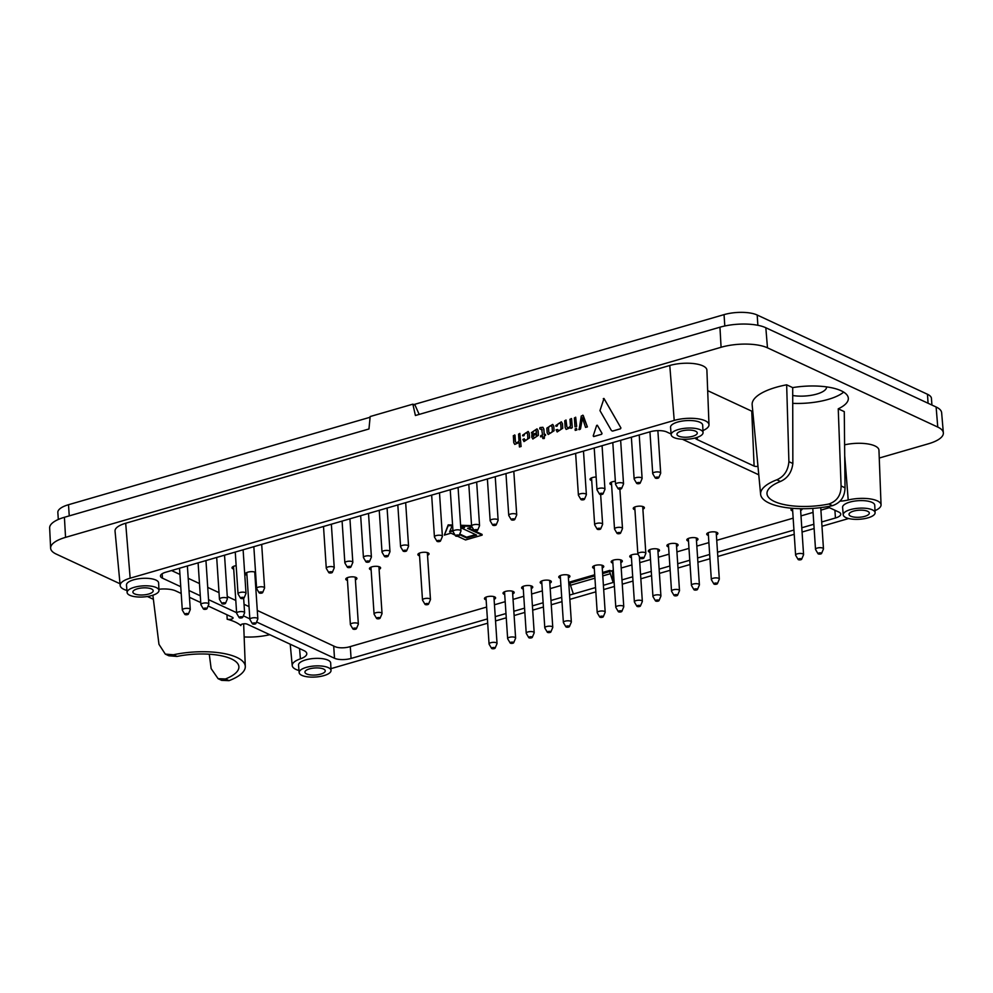 <?xml version="1.0" encoding="UTF-8"?>
<svg xmlns="http://www.w3.org/2000/svg" width="993" height="993" viewBox="0 0 993 993"><rect width="100%" height="100%" fill="white"/><g stroke="black" fill="none" stroke-linecap="round" stroke-linejoin="round"><path stroke-width="1.49" d="M612.371 570.59L613.153 582.457L610.31 573.718A4.791 2.396 -106.2 0 1 609.863 571.496L609.789 570.392L611.576 571.223A1.601 0.794 -106.2 0 0 611.911 571.26A1.601 0.794 -106.2 0 0 612.333 570.603M834.914 510.241L835.436 517.998L821.695 521.983M813.838 524.267L801.785 527.755M793.941 530.039L717.529 552.195M709.672 554.466L697.62 557.967M689.775 560.238L677.71 563.739M669.865 566.01L659.141 569.126M651.284 571.397L640.559 574.513M632.702 576.784L621.978 579.9M614.133 582.171L603.409 585.299M835.436 517.998A11.978 4.158 176.2 0 0 840.761 514.126A11.978 4.158 176.2 0 0 838.762 512.04L827.256 506.678M162.157 573.755L162.455 578.174A11.978 4.158 176.2 0 1 160.456 576.089A11.978 4.158 176.2 0 1 165.794 572.216L650.142 431.769A11.978 4.158 -3.8 0 1 666.713 431.955L671.119 434.015M682.34 439.229L758.776 474.803M162.455 578.174L180.751 586.702M189.005 590.537L200.288 595.788M208.542 599.635L236.607 612.693M243.335 615.821L249.839 618.85M256.579 621.978L334.504 658.26A11.978 4.158 -3.8 0 0 351.075 658.446L487.402 618.924M594.931 578.187L570.491 585.262L573.358 594L569.56 595.092M561.715 597.376L550.991 600.48M543.134 602.763L532.409 605.867M524.552 608.15L513.828 611.254M505.983 613.537L495.246 616.641M692.742 436.275A10.178 3.525 -3.8 0 1 682.414 437.069A10.178 3.525 -3.8 0 1 676.953 434.338A10.178 3.525 -3.8 0 1 686.883 430.13A10.178 3.525 -3.8 0 1 697.272 432.985A10.178 3.525 -3.8 0 1 692.742 436.275M864.791 516.348A10.178 3.525 -3.8 0 1 854.476 517.142A10.178 3.525 -3.8 0 1 849.015 514.411A10.178 3.525 -3.8 0 1 858.933 510.216A10.178 3.525 -3.8 0 1 869.322 513.058A10.178 3.525 -3.8 0 1 864.791 516.348M320.727 674.11A10.178 3.525 -3.8 0 1 310.399 674.905A10.178 3.525 -3.8 0 1 304.938 672.174A10.178 3.525 -3.8 0 1 314.868 667.979A10.178 3.525 -3.8 0 1 325.257 670.821A10.178 3.525 -3.8 0 1 320.727 674.11M148.665 594.037A10.178 3.525 -3.8 0 1 138.35 594.832A10.178 3.525 -3.8 0 1 132.888 592.101A10.178 3.525 -3.8 0 1 142.806 587.893A10.178 3.525 -3.8 0 1 153.195 590.748A10.178 3.525 -3.8 0 1 148.665 594.037M700.388 429.808A15.962 5.536 176.2 0 0 682.278 428.653A15.962 5.536 176.2 0 0 671.181 434.748A15.962 5.536 176.2 0 0 687.479 439.191A15.962 5.536 176.2 0 0 703.044 432.638A15.962 5.536 176.2 0 0 700.388 429.808M872.437 509.893A15.962 5.536 176.2 0 0 854.34 508.726A15.962 5.536 176.2 0 0 843.243 514.833A15.962 5.536 176.2 0 0 859.528 519.265A15.962 5.536 176.2 0 0 875.106 512.711A15.962 5.536 176.2 0 0 872.437 509.893M328.373 667.656A15.962 5.536 176.2 0 0 310.263 666.489A15.962 5.536 176.2 0 0 299.166 672.596A15.962 5.536 176.2 0 0 315.464 677.027A15.962 5.536 176.2 0 0 331.029 670.474A15.962 5.536 176.2 0 0 328.373 667.656M156.311 587.571A15.962 5.536 176.2 0 0 138.213 586.416A15.962 5.536 176.2 0 0 127.116 592.511A15.962 5.536 176.2 0 0 143.414 596.954A15.962 5.536 176.2 0 0 158.979 590.401A15.962 5.536 176.2 0 0 156.311 587.571M419.183 414.416L415.062 405.181L412.865 404.163L370.166 416.539L368.962 428.976L64.408 517.291A33.154 11.506 176.2 0 0 49.65 527.941L50.618 548.136A33.526 11.631 176.2 0 0 56.204 554.069L120.016 583.76M703.044 432.638L702.684 425.153A16.111 5.586 176.2 0 0 700.003 422.31A16.111 5.586 176.2 0 0 681.744 421.144A16.111 5.586 176.2 0 0 670.548 427.288L671.181 434.748M875.106 512.711L874.746 505.238A16.111 5.586 176.2 0 0 872.053 502.384A16.111 5.586 176.2 0 0 853.794 501.217A16.111 5.586 176.2 0 0 842.598 507.373L843.243 514.833M331.029 670.474L330.669 663.001A16.111 5.586 176.2 0 0 327.988 660.146A16.111 5.586 176.2 0 0 309.729 658.98A16.111 5.586 176.2 0 0 298.533 665.136L299.166 672.596M158.979 590.401L158.619 582.916A16.111 5.586 176.2 0 0 155.938 580.073A16.111 5.586 176.2 0 0 137.667 578.907A16.111 5.586 176.2 0 0 126.483 585.051L127.116 592.511M702.945 430.565A22.429 7.783 176.2 0 0 708.99 424.781A22.429 7.783 176.2 0 0 697.061 418.686A22.429 7.783 176.2 0 0 674.222 420.424L130.157 578.187A22.429 7.783 176.2 0 0 120.178 585.51A22.429 7.783 176.2 0 0 126.943 590.45M708.99 424.781L706.892 370.141A23.944 8.304 176.2 0 0 694.144 363.637A23.944 8.304 176.2 0 0 669.766 365.486L125.689 523.249A23.944 8.304 176.2 0 0 115.039 531.081L120.178 585.51M181.198 593.466L175.711 590.909A17.489 6.07 176.2 0 0 158.917 589.234M298.992 670.523A22.429 7.783 176.2 0 1 292.227 665.583A22.429 7.783 176.2 0 1 300.407 658.831A17.489 6.07 176.2 0 0 306.787 653.555A17.489 6.07 176.2 0 0 303.87 650.564L247.108 624.138A3.525 1.229 176.2 0 0 243.148 623.877A3.525 1.229 176.2 0 0 240.666 625.218A3.525 1.229 176.2 0 0 240.877 625.602A51.959 18.023 176.2 0 0 227.174 619.222A3.525 1.229 176.2 0 0 231.021 619.21A3.525 1.229 176.2 0 0 233.07 617.931A3.525 1.229 176.2 0 0 232.474 617.336L208.096 605.978M200.747 602.565L189.464 597.302M152.872 595.217L158.967 644.333L165.297 654.114L173.427 654.772A50.978 17.688 -3.8 0 1 245.296 666.477A50.978 17.688 -3.8 0 1 229.035 680.652L221.7 680.366L218.1 678.691M848.667 518.52L821.981 526.265M814.123 528.537L802.071 532.037M794.226 534.308L717.802 556.465M709.958 558.749L697.905 562.237M690.048 564.52L677.996 568.008M670.151 570.292L659.414 573.395M651.569 575.679L640.845 578.782M632.988 581.066L622.263 584.169M614.419 586.453L603.682 589.557M595.837 591.84L569.845 599.375M562.001 601.646L551.264 604.762M543.419 607.033L532.695 610.149M524.838 612.42L514.113 615.536M506.269 617.807L495.532 620.923M487.687 623.194L330.942 668.649M875.007 510.638A22.429 7.783 176.2 0 0 881.052 504.854A22.429 7.783 176.2 0 0 848.208 499.988L844.733 455.998M881.052 504.854L878.954 450.226A23.944 8.304 176.2 0 0 844.621 444.839M840.078 501.167A17.489 6.07 176.2 0 0 848.208 499.988M707.686 390.659L751.751 411.164A1.998 0.695 176.2 0 0 752.781 411.387M695.026 438.012A17.489 6.07 176.2 0 0 697.347 439.663L754.109 466.077A3.525 1.229 176.2 0 0 757.969 466.35M64.408 517.291L65.55 537.362L721.079 347.277A33.526 11.631 -3.8 0 1 767.477 347.823L937.764 427.077A33.526 11.631 176.2 0 1 943.35 432.861A33.526 11.631 176.2 0 1 928.43 443.784L879.252 458.034M412.865 404.163L415.409 415.508L719.95 327.206A33.154 11.506 -3.8 0 1 765.826 327.74L936.114 406.993L937.764 427.077M943.35 432.861L941.637 412.716A33.154 11.506 176.2 0 0 936.114 406.993M269.773 634.688A33.526 11.631 -3.8 0 1 244.154 636.935M153.369 599.288L147.398 596.508M65.55 537.362A33.526 11.631 176.2 0 0 50.618 548.136M788.901 461.671L792.848 463.508L792.699 387.618A42.91 14.883 176.2 0 1 841.183 390.77A42.91 14.883 176.2 0 1 848.32 398.168A42.91 14.883 176.2 0 1 838.241 408.818L844.273 411.623L845.031 487.799C844.745 496.897 840.562 502.868 832.457 505.673A50.978 17.688 -3.8 0 1 760.613 494.303A50.978 17.688 -3.8 0 1 776.849 479.793C784.085 476.59 788.107 470.558 788.901 461.671L786.655 384.812A53.485 18.557 176.2 0 0 752.16 404.834L760.613 494.303M209.275 654.213L211.149 668.612L218.1 678.678L225.448 678.976L229.035 680.652M792.699 387.618L786.655 384.812M838.241 408.818L841.083 485.949L845.031 487.799M832.457 505.673L828.87 504.01C837.012 501.217 841.083 495.197 841.083 485.949M828.87 504.01A44.586 15.466 -3.8 0 1 766.981 493.608A44.586 15.466 -3.8 0 1 780.436 481.468L776.849 479.793M792.848 463.508C791.781 472.246 787.648 478.229 780.436 481.468M792.699 403.344A42.674 14.808 176.2 0 0 843.665 392.098M173.427 654.772L177.015 656.435L168.909 655.79M177.015 656.435A44.586 15.466 -3.8 0 1 231.468 658.942A44.586 15.466 -3.8 0 1 238.891 666.626A44.586 15.466 -3.8 0 1 225.448 678.976M570.491 585.262A4.791 2.396 -106.2 0 1 570.056 583.04L569.982 581.935L594.708 574.761M573.371 594L595.552 587.571M602.552 572.489L609.789 570.392M826.573 386.885A21.958 7.621 -3.8 0 1 826.573 386.947A21.958 7.621 -3.8 0 1 815.327 394.457A21.958 7.621 -3.8 0 1 792.699 395.499M931.906 405.032L931.459 398.454A23.944 8.304 176.2 0 0 927.474 394.271L757.187 315.017A23.944 8.304 176.2 0 0 724.046 314.632L413.796 404.585M370.091 417.259L68.505 504.717A23.944 8.304 176.2 0 0 57.842 512.462L58.314 519.463M459.734 534.023L466.598 537.213L475.597 534.606M459.474 534.619L466.648 537.958L476.603 535.078L462.043 528.301L462.179 527.506M449.941 531.044L452.969 530.87M462.043 528.301L464.55 527.581L460.74 527.457M452.721 527.209L451.542 527.171L449.593 531.913L452.088 531.181L452.038 530.436M452.088 531.181L453.031 531.627M466.648 537.958L466.598 537.213M457.55 536.232L465.543 539.956L482.126 535.14L467.566 528.363L472.085 527.06M474.108 530.473A1.8 0.621 -3.8 0 1 475.175 529.703A1.8 0.621 -3.8 0 1 477.348 529.815A1.8 0.621 -3.8 0 1 477.633 530.237A1.8 0.621 -3.8 0 1 475.908 530.87A1.8 0.621 -3.8 0 1 474.108 530.473L471.663 526.34L460.64 526.017M452.622 525.769L448.24 525.632L444.343 535.103L450.983 533.179L455.067 535.078M471.551 525.62L460.591 525.272M452.572 525.024L448.191 524.887L444.343 535.103M448.24 525.632L448.191 524.887M482.126 535.14L482.077 534.395L468.522 528.09M171.541 570.541L179.944 574.451M188.198 578.298L199.481 583.549M207.736 587.397L219.019 592.647M227.273 596.483L235.788 600.455M244.042 604.29L249.032 606.611M257.286 610.447L335.088 646.666A10.377 3.6 176.2 0 0 349.449 646.828L486.62 607.058M494.464 604.787L505.189 601.671M513.046 599.4L523.77 596.284M531.615 594.013L542.352 590.897M550.196 588.626L560.921 585.51M568.778 583.239L570.044 582.866M611.055 570.975L613.339 570.317M621.196 568.033L631.92 564.93M639.765 562.646L650.502 559.543M658.347 557.259L669.071 554.156M676.928 551.872L688.981 548.384M696.825 546.1L708.89 542.612M716.735 540.329L793.146 518.172M801.003 515.901L813.056 512.4M820.901 510.129L829.378 507.671M236.16 565.662A5.586 1.936 176.2 0 0 232.027 567.835A5.586 1.936 176.2 0 0 232.958 568.803A5.586 1.936 176.2 0 0 233.703 569.076M255.536 572.303A5.586 1.936 176.2 0 0 255.474 572.278A5.586 1.936 176.2 0 0 249.156 571.869A5.586 1.936 176.2 0 0 245.259 573.991A5.586 1.936 176.2 0 0 246.19 574.972A5.586 1.936 176.2 0 0 246.947 575.245M254.903 574.711A5.586 1.936 176.2 0 0 255.673 574.302M615.362 481.282A5.586 1.936 176.2 0 0 609.913 483.579A5.586 1.936 176.2 0 0 610.844 484.559A5.586 1.936 176.2 0 0 611.589 484.832M512.673 593.938A5.586 1.936 176.2 0 0 514.188 592.486A5.586 1.936 176.2 0 0 513.257 591.505A5.586 1.936 176.2 0 0 506.926 591.096A5.586 1.936 176.2 0 0 503.029 593.218A5.586 1.936 176.2 0 0 503.96 594.199A5.586 1.936 176.2 0 0 504.717 594.472M494.104 599.325A5.586 1.936 176.2 0 0 495.606 597.873A5.586 1.936 176.2 0 0 494.675 596.892A5.586 1.936 176.2 0 0 488.357 596.483A5.586 1.936 176.2 0 0 484.447 598.605A5.586 1.936 176.2 0 0 485.378 599.586A5.586 1.936 176.2 0 0 486.136 599.859M427.536 555.31A5.586 1.936 176.2 0 0 429.038 553.858A5.586 1.936 176.2 0 0 428.107 552.878A5.586 1.936 176.2 0 0 421.789 552.468A5.586 1.936 176.2 0 0 417.879 554.591A5.586 1.936 176.2 0 0 418.81 555.571A5.586 1.936 176.2 0 0 419.567 555.844M379.09 569.361A5.586 1.936 176.2 0 0 380.604 567.897A5.586 1.936 176.2 0 0 379.674 566.916A5.586 1.936 176.2 0 0 373.343 566.519A5.586 1.936 176.2 0 0 369.446 568.641A5.586 1.936 176.2 0 0 370.377 569.61A5.586 1.936 176.2 0 0 371.134 569.883M355.42 579.887A5.586 1.936 176.2 0 0 356.921 578.435A5.586 1.936 176.2 0 0 355.99 577.454A5.586 1.936 176.2 0 0 349.673 577.045A5.586 1.936 176.2 0 0 345.775 579.167A5.586 1.936 176.2 0 0 346.706 580.148A5.586 1.936 176.2 0 0 347.451 580.421M531.255 588.551A5.586 1.936 176.2 0 0 532.757 587.099A5.586 1.936 176.2 0 0 531.826 586.118A5.586 1.936 176.2 0 0 525.508 585.709A5.586 1.936 176.2 0 0 521.61 587.831A5.586 1.936 176.2 0 0 522.541 588.812A5.586 1.936 176.2 0 0 523.286 589.085M549.837 583.164A5.586 1.936 176.2 0 0 551.338 581.712A5.586 1.936 176.2 0 0 550.407 580.731A5.586 1.936 176.2 0 0 544.09 580.322A5.586 1.936 176.2 0 0 540.192 582.444A5.586 1.936 176.2 0 0 541.123 583.425A5.586 1.936 176.2 0 0 541.868 583.698M568.418 577.777A5.586 1.936 176.2 0 0 569.92 576.325A5.586 1.936 176.2 0 0 568.989 575.344A5.586 1.936 176.2 0 0 562.671 574.935A5.586 1.936 176.2 0 0 558.761 577.057A5.586 1.936 176.2 0 0 559.692 578.038A5.586 1.936 176.2 0 0 560.449 578.311M602.255 567.971A5.586 1.936 176.2 0 0 603.756 566.506A5.586 1.936 176.2 0 0 602.825 565.526A5.586 1.936 176.2 0 0 596.508 565.116A5.586 1.936 176.2 0 0 592.598 567.251A5.586 1.936 176.2 0 0 593.529 568.219A5.586 1.936 176.2 0 0 594.286 568.492M620.824 562.584A5.586 1.936 176.2 0 0 622.338 561.119A5.586 1.936 176.2 0 0 621.407 560.139A5.586 1.936 176.2 0 0 615.077 559.729A5.586 1.936 176.2 0 0 611.179 561.864A5.586 1.936 176.2 0 0 612.11 562.832A5.586 1.936 176.2 0 0 612.867 563.105M638.015 554.243A5.586 1.936 176.2 0 0 632.442 554.615A5.586 1.936 176.2 0 0 629.761 556.477A5.586 1.936 176.2 0 0 630.692 557.445A5.586 1.936 176.2 0 0 631.436 557.718M657.987 551.81A5.586 1.936 176.2 0 0 659.489 550.345A5.586 1.936 176.2 0 0 658.558 549.365A5.586 1.936 176.2 0 0 652.24 548.968A5.586 1.936 176.2 0 0 648.342 551.09A5.586 1.936 176.2 0 0 649.273 552.058A5.586 1.936 176.2 0 0 650.018 552.331M676.568 546.423A5.586 1.936 176.2 0 0 678.07 544.958A5.586 1.936 176.2 0 0 677.139 543.978A5.586 1.936 176.2 0 0 670.821 543.581A5.586 1.936 176.2 0 0 666.911 545.703A5.586 1.936 176.2 0 0 667.842 546.671A5.586 1.936 176.2 0 0 668.599 546.944M696.465 540.651A5.586 1.936 176.2 0 0 697.967 539.187A5.586 1.936 176.2 0 0 697.036 538.206A5.586 1.936 176.2 0 0 690.718 537.809A5.586 1.936 176.2 0 0 686.821 539.931A5.586 1.936 176.2 0 0 687.752 540.9A5.586 1.936 176.2 0 0 688.509 541.173M716.375 534.879A5.586 1.936 176.2 0 0 717.877 533.415A5.586 1.936 176.2 0 0 716.946 532.434A5.586 1.936 176.2 0 0 710.628 532.037A5.586 1.936 176.2 0 0 706.731 534.16A5.586 1.936 176.2 0 0 707.661 535.128A5.586 1.936 176.2 0 0 708.406 535.401M792.402 508.304A5.586 1.936 176.2 0 0 790.987 509.719A5.586 1.936 176.2 0 0 791.918 510.7A5.586 1.936 176.2 0 0 792.675 510.973M800.643 510.439A5.586 1.936 176.2 0 0 802.145 508.987A5.586 1.936 176.2 0 0 802.071 508.726M642.893 509.198A5.586 1.936 176.2 0 0 644.395 507.733A5.586 1.936 176.2 0 0 643.464 506.765A5.586 1.936 176.2 0 0 637.146 506.356A5.586 1.936 176.2 0 0 633.236 508.478A5.586 1.936 176.2 0 0 634.167 509.459A5.586 1.936 176.2 0 0 634.924 509.719M596.135 477.012A5.586 1.936 176.2 0 0 590.041 479.346A5.586 1.936 176.2 0 0 590.972 480.327A5.586 1.936 176.2 0 0 591.716 480.6M352.9 628.929L350.455 624.796A3.997 1.39 -3.8 0 1 350.38 624.56A3.997 1.39 -3.8 0 1 353.173 623.045A3.997 1.39 -3.8 0 1 357.691 623.343A3.997 1.39 -3.8 0 1 358.349 624.038A3.997 1.39 -3.8 0 1 358.312 624.274L356.437 628.693A1.8 0.621 -3.8 0 1 354.7 629.326A1.8 0.621 -3.8 0 1 352.9 628.929A1.8 0.621 -3.8 0 1 353.98 628.172A1.8 0.621 -3.8 0 1 356.152 628.271A1.8 0.621 -3.8 0 1 356.437 628.693M376.583 618.403L374.138 614.27A3.997 1.39 -3.8 0 1 374.063 614.034A3.997 1.39 -3.8 0 1 376.844 612.52A3.997 1.39 -3.8 0 1 381.362 612.805A3.997 1.39 -3.8 0 1 382.032 613.5A3.997 1.39 -3.8 0 1 381.982 613.748L380.108 618.167A1.8 0.621 -3.8 0 1 378.383 618.8A1.8 0.621 -3.8 0 1 376.583 618.403A1.8 0.621 -3.8 0 1 377.65 617.634A1.8 0.621 -3.8 0 1 379.835 617.745A1.8 0.621 -3.8 0 1 380.108 618.167M425.016 604.352L422.571 600.219A3.997 1.39 -3.8 0 1 422.497 599.983A3.997 1.39 -3.8 0 1 425.289 598.469A3.997 1.39 -3.8 0 1 429.795 598.767A3.997 1.39 -3.8 0 1 430.466 599.462A3.997 1.39 -3.8 0 1 430.416 599.698L428.542 604.116A1.8 0.621 -3.8 0 1 426.816 604.749A1.8 0.621 -3.8 0 1 425.016 604.352A1.8 0.621 -3.8 0 1 426.084 603.595A1.8 0.621 -3.8 0 1 428.268 603.694A1.8 0.621 -3.8 0 1 428.542 604.116M491.585 648.367L489.139 644.234A3.997 1.39 -3.8 0 1 489.065 643.998A3.997 1.39 -3.8 0 1 491.858 642.483A3.997 1.39 -3.8 0 1 496.363 642.781A3.997 1.39 -3.8 0 1 497.034 643.476A3.997 1.39 -3.8 0 1 496.984 643.712L495.11 648.131A1.8 0.621 -3.8 0 1 493.384 648.764A1.8 0.621 -3.8 0 1 491.585 648.367A1.8 0.621 -3.8 0 1 492.665 647.61A1.8 0.621 -3.8 0 1 494.837 647.709A1.8 0.621 -3.8 0 1 495.11 648.131M510.166 642.98L507.721 638.847A3.997 1.39 -3.8 0 1 507.646 638.611A3.997 1.39 -3.8 0 1 510.427 637.096A3.997 1.39 -3.8 0 1 514.945 637.394A3.997 1.39 -3.8 0 1 515.615 638.089A3.997 1.39 -3.8 0 1 515.566 638.325L513.691 642.744A1.8 0.621 -3.8 0 1 511.966 643.377A1.8 0.621 -3.8 0 1 510.166 642.98A1.8 0.621 -3.8 0 1 511.234 642.223A1.8 0.621 -3.8 0 1 513.418 642.322A1.8 0.621 -3.8 0 1 513.691 642.744M528.735 637.593L526.302 633.46A3.997 1.39 -3.8 0 1 526.228 633.224A3.997 1.39 -3.8 0 1 529.008 631.709A3.997 1.39 -3.8 0 1 533.526 632.007A3.997 1.39 -3.8 0 1 534.184 632.702A3.997 1.39 -3.8 0 1 534.147 632.938L532.273 637.357A1.8 0.621 -3.8 0 1 530.535 637.99A1.8 0.621 -3.8 0 1 528.735 637.593A1.8 0.621 -3.8 0 1 529.815 636.836A1.8 0.621 -3.8 0 1 531.987 636.935A1.8 0.621 -3.8 0 1 532.273 637.357M547.317 632.206L544.872 628.072A3.997 1.39 -3.8 0 1 544.797 627.837A3.997 1.39 -3.8 0 1 547.59 626.322A3.997 1.39 -3.8 0 1 552.108 626.62A3.997 1.39 -3.8 0 1 552.766 627.315A3.997 1.39 -3.8 0 1 552.729 627.551L550.854 631.97A1.8 0.621 -3.8 0 1 549.117 632.603A1.8 0.621 -3.8 0 1 547.317 632.206A1.8 0.621 -3.8 0 1 548.397 631.449A1.8 0.621 -3.8 0 1 550.569 631.548A1.8 0.621 -3.8 0 1 550.854 631.97M565.898 626.819L563.453 622.685A3.997 1.39 -3.8 0 1 563.379 622.45A3.997 1.39 -3.8 0 1 566.171 620.935A3.997 1.39 -3.8 0 1 570.677 621.233A3.997 1.39 -3.8 0 1 571.347 621.928A3.997 1.39 -3.8 0 1 571.298 622.164L569.423 626.583A1.8 0.621 -3.8 0 1 567.698 627.216A1.8 0.621 -3.8 0 1 565.898 626.819A1.8 0.621 -3.8 0 1 566.966 626.062A1.8 0.621 -3.8 0 1 569.15 626.161A1.8 0.621 -3.8 0 1 569.423 626.583M599.735 617.013L597.289 612.88A3.997 1.39 -3.8 0 1 597.215 612.644A3.997 1.39 -3.8 0 1 600.008 611.129A3.997 1.39 -3.8 0 1 604.514 611.415A3.997 1.39 -3.8 0 1 605.184 612.11A3.997 1.39 -3.8 0 1 605.134 612.358L603.272 616.777A1.8 0.621 -3.8 0 1 601.535 617.41A1.8 0.621 -3.8 0 1 599.735 617.013A1.8 0.621 -3.8 0 1 600.815 616.243A1.8 0.621 -3.8 0 1 602.987 616.355A1.8 0.621 -3.8 0 1 603.272 616.777M618.316 611.626L615.871 607.493A3.997 1.39 -3.8 0 1 615.797 607.257A3.997 1.39 -3.8 0 1 618.577 605.742A3.997 1.39 -3.8 0 1 623.095 606.028A3.997 1.39 -3.8 0 1 623.765 606.723A3.997 1.39 -3.8 0 1 623.716 606.971L621.841 611.39A1.8 0.621 -3.8 0 1 620.116 612.023A1.8 0.621 -3.8 0 1 618.316 611.626A1.8 0.621 -3.8 0 1 619.384 610.856A1.8 0.621 -3.8 0 1 621.568 610.968A1.8 0.621 -3.8 0 1 621.841 611.39M636.885 606.239L634.453 602.106A3.997 1.39 -3.8 0 1 634.378 601.87A3.997 1.39 -3.8 0 1 637.158 600.355A3.997 1.39 -3.8 0 1 641.677 600.641A3.997 1.39 -3.8 0 1 642.334 601.336A3.997 1.39 -3.8 0 1 642.297 601.584L640.423 606.003A1.8 0.621 -3.8 0 1 638.685 606.636A1.8 0.621 -3.8 0 1 636.885 606.239A1.8 0.621 -3.8 0 1 637.965 605.469A1.8 0.621 -3.8 0 1 640.137 605.581A1.8 0.621 -3.8 0 1 640.423 606.003M655.467 600.852L653.022 596.719A3.997 1.39 -3.8 0 1 652.947 596.483A3.997 1.39 -3.8 0 1 655.74 594.968A3.997 1.39 -3.8 0 1 660.258 595.254A3.997 1.39 -3.8 0 1 660.916 595.949A3.997 1.39 -3.8 0 1 660.879 596.197L659.004 600.616A1.8 0.621 -3.8 0 1 657.267 601.249A1.8 0.621 -3.8 0 1 655.467 600.852A1.8 0.621 -3.8 0 1 656.547 600.082A1.8 0.621 -3.8 0 1 658.719 600.194A1.8 0.621 -3.8 0 1 659.004 600.616M674.048 595.465L671.603 591.332A3.997 1.39 -3.8 0 1 671.529 591.096A3.997 1.39 -3.8 0 1 674.321 589.581A3.997 1.39 -3.8 0 1 678.827 589.867A3.997 1.39 -3.8 0 1 679.497 590.562A3.997 1.39 -3.8 0 1 679.448 590.81L677.574 595.229A1.8 0.621 -3.8 0 1 675.848 595.862A1.8 0.621 -3.8 0 1 674.048 595.465A1.8 0.621 -3.8 0 1 675.116 594.695A1.8 0.621 -3.8 0 1 677.3 594.807A1.8 0.621 -3.8 0 1 677.574 595.229M693.958 589.693L691.513 585.56A3.997 1.39 -3.8 0 1 691.438 585.324A3.997 1.39 -3.8 0 1 694.219 583.81A3.997 1.39 -3.8 0 1 698.737 584.095A3.997 1.39 -3.8 0 1 699.395 584.79A3.997 1.39 -3.8 0 1 699.357 585.038L697.483 589.457A1.8 0.621 -3.8 0 1 695.758 590.09A1.8 0.621 -3.8 0 1 693.958 589.693A1.8 0.621 -3.8 0 1 695.026 588.923A1.8 0.621 -3.8 0 1 697.198 589.035A1.8 0.621 -3.8 0 1 697.483 589.457M713.855 583.921L711.41 579.788A3.997 1.39 -3.8 0 1 711.336 579.552A3.997 1.39 -3.8 0 1 713.123 578.261A3.997 1.39 -3.8 0 1 717.169 577.951A3.997 1.39 -3.8 0 1 719.304 579.018A3.997 1.39 -3.8 0 1 719.267 579.267L717.393 583.685A1.8 0.621 -3.8 0 1 715.655 584.318A1.8 0.621 -3.8 0 1 713.855 583.921A1.8 0.621 -3.8 0 1 714.625 583.226A1.8 0.621 -3.8 0 1 716.574 583.114A1.8 0.621 -3.8 0 1 717.393 583.685M798.124 559.481L795.678 555.348A3.997 1.39 -3.8 0 1 795.604 555.112A3.997 1.39 -3.8 0 1 798.397 553.597A3.997 1.39 -3.8 0 1 802.903 553.895A3.997 1.39 -3.8 0 1 803.573 554.591A3.997 1.39 -3.8 0 1 803.523 554.826L801.649 559.245A1.8 0.621 -3.8 0 1 799.924 559.878A1.8 0.621 -3.8 0 1 798.124 559.481A1.8 0.621 -3.8 0 1 799.191 558.724A1.8 0.621 -3.8 0 1 801.376 558.823A1.8 0.621 -3.8 0 1 801.649 559.245M818.021 553.709L815.588 549.576A3.997 1.39 -3.8 0 1 815.514 549.34A3.997 1.39 -3.8 0 1 818.294 547.826A3.997 1.39 -3.8 0 1 822.812 548.124A3.997 1.39 -3.8 0 1 823.47 548.819A3.997 1.39 -3.8 0 1 823.433 549.055L821.559 553.473A1.8 0.621 -3.8 0 1 819.821 554.106A1.8 0.621 -3.8 0 1 818.021 553.709A1.8 0.621 -3.8 0 1 819.101 552.952A1.8 0.621 -3.8 0 1 821.273 553.051A1.8 0.621 -3.8 0 1 821.559 553.473M640.373 558.24L637.928 554.106A3.997 1.39 -3.8 0 1 637.854 553.871A3.997 1.39 -3.8 0 1 640.646 552.356A3.997 1.39 -3.8 0 1 645.152 552.642A3.997 1.39 -3.8 0 1 645.822 553.337A3.997 1.39 -3.8 0 1 645.773 553.585L643.898 558.004A1.8 0.621 -3.8 0 1 642.173 558.637A1.8 0.621 -3.8 0 1 640.373 558.24A1.8 0.621 -3.8 0 1 641.453 557.47A1.8 0.621 -3.8 0 1 643.625 557.582A1.8 0.621 -3.8 0 1 643.898 558.004M655.243 477.943L652.798 473.81A3.997 1.39 -3.8 0 1 652.724 473.587A3.997 1.39 -3.8 0 1 655.504 472.06A3.997 1.39 -3.8 0 1 660.022 472.358A3.997 1.39 -3.8 0 1 660.68 473.053A3.997 1.39 -3.8 0 1 660.643 473.289L658.769 477.707A1.8 0.621 -3.8 0 1 657.043 478.341A1.8 0.621 -3.8 0 1 655.243 477.943A1.8 0.621 -3.8 0 1 656.311 477.186A1.8 0.621 -3.8 0 1 658.483 477.285A1.8 0.621 -3.8 0 1 658.769 477.707M636.662 483.33L634.217 479.197A3.997 1.39 -3.8 0 1 634.142 478.974A3.997 1.39 -3.8 0 1 636.935 477.447A3.997 1.39 -3.8 0 1 641.441 477.745A3.997 1.39 -3.8 0 1 642.111 478.44A3.997 1.39 -3.8 0 1 642.061 478.676L640.187 483.094A1.8 0.621 -3.8 0 1 638.462 483.728A1.8 0.621 -3.8 0 1 636.662 483.33A1.8 0.621 -3.8 0 1 637.729 482.573A1.8 0.621 -3.8 0 1 639.914 482.672A1.8 0.621 -3.8 0 1 640.187 483.094M618.08 488.717L615.635 484.584A3.997 1.39 -3.8 0 1 615.561 484.361A3.997 1.39 -3.8 0 1 618.354 482.834A3.997 1.39 -3.8 0 1 622.859 483.132A3.997 1.39 -3.8 0 1 623.53 483.827A3.997 1.39 -3.8 0 1 623.492 484.063L621.618 488.482A1.8 0.621 -3.8 0 1 619.88 489.115A1.8 0.621 -3.8 0 1 618.08 488.717A1.8 0.621 -3.8 0 1 619.16 487.96A1.8 0.621 -3.8 0 1 621.333 488.059A1.8 0.621 -3.8 0 1 621.618 488.482M599.499 494.104L597.066 489.971A3.997 1.39 -3.8 0 1 596.992 489.748A3.997 1.39 -3.8 0 1 599.772 488.221A3.997 1.39 -3.8 0 1 604.29 488.519A3.997 1.39 -3.8 0 1 604.948 489.214A3.997 1.39 -3.8 0 1 604.911 489.45L603.036 493.869A1.8 0.621 -3.8 0 1 601.299 494.502A1.8 0.621 -3.8 0 1 599.499 494.104A1.8 0.621 -3.8 0 1 600.579 493.347A1.8 0.621 -3.8 0 1 602.751 493.447A1.8 0.621 -3.8 0 1 603.036 493.869M580.93 499.491L578.485 495.358A3.997 1.39 -3.8 0 1 578.41 495.135A3.997 1.39 -3.8 0 1 581.19 493.608A3.997 1.39 -3.8 0 1 585.709 493.906A3.997 1.39 -3.8 0 1 586.379 494.601A3.997 1.39 -3.8 0 1 586.329 494.837L584.455 499.256A1.8 0.621 -3.8 0 1 582.73 499.889A1.8 0.621 -3.8 0 1 580.93 499.491A1.8 0.621 -3.8 0 1 581.997 498.734A1.8 0.621 -3.8 0 1 584.182 498.834A1.8 0.621 -3.8 0 1 584.455 499.256M617.038 533.34L614.605 529.207A3.997 1.39 -3.8 0 1 614.518 528.984A3.997 1.39 -3.8 0 1 616.305 527.693A3.997 1.39 -3.8 0 1 620.352 527.37A3.997 1.39 -3.8 0 1 622.487 528.45A3.997 1.39 -3.8 0 1 622.45 528.686L620.575 533.104A1.8 0.621 -3.8 0 1 618.838 533.737A1.8 0.621 -3.8 0 1 617.038 533.34A1.8 0.621 -3.8 0 1 617.807 532.658A1.8 0.621 -3.8 0 1 619.769 532.533A1.8 0.621 -3.8 0 1 620.575 533.104M597.165 529.108L594.733 524.974A3.997 1.39 -3.8 0 1 594.658 524.738A3.997 1.39 -3.8 0 1 597.438 523.224A3.997 1.39 -3.8 0 1 601.957 523.51A3.997 1.39 -3.8 0 1 602.614 524.217A3.997 1.39 -3.8 0 1 602.577 524.453L600.703 528.872A1.8 0.621 -3.8 0 1 598.965 529.505A1.8 0.621 -3.8 0 1 597.165 529.108A1.8 0.621 -3.8 0 1 598.245 528.35A1.8 0.621 -3.8 0 1 600.417 528.45A1.8 0.621 -3.8 0 1 600.703 528.872M511.258 519.699L508.813 515.566A3.997 1.39 -3.8 0 1 508.739 515.33A3.997 1.39 -3.8 0 1 511.532 513.815A3.997 1.39 -3.8 0 1 516.037 514.101A3.997 1.39 -3.8 0 1 516.708 514.796A3.997 1.39 -3.8 0 1 516.658 515.044L514.784 519.463A1.8 0.621 -3.8 0 1 513.058 520.096A1.8 0.621 -3.8 0 1 511.258 519.699A1.8 0.621 -3.8 0 1 512.338 518.929A1.8 0.621 -3.8 0 1 514.511 519.041A1.8 0.621 -3.8 0 1 514.784 519.463M492.677 525.086L490.244 520.953A3.997 1.39 -3.8 0 1 490.157 520.717A3.997 1.39 -3.8 0 1 492.95 519.202A3.997 1.39 -3.8 0 1 497.468 519.488A3.997 1.39 -3.8 0 1 498.126 520.183A3.997 1.39 -3.8 0 1 498.089 520.431L496.215 524.85A1.8 0.621 -3.8 0 1 494.477 525.483A1.8 0.621 -3.8 0 1 492.677 525.086A1.8 0.621 -3.8 0 1 493.757 524.316A1.8 0.621 -3.8 0 1 495.929 524.428A1.8 0.621 -3.8 0 1 496.215 524.85M471.663 526.34A3.997 1.39 -3.8 0 1 471.588 526.104A3.997 1.39 -3.8 0 1 474.369 524.589A3.997 1.39 -3.8 0 1 478.887 524.875A3.997 1.39 -3.8 0 1 479.557 525.57A3.997 1.39 -3.8 0 1 479.507 525.818L477.633 530.237M455.526 535.86L453.081 531.727A3.997 1.39 -3.8 0 1 453.007 531.491A3.997 1.39 -3.8 0 1 455.799 529.977A3.997 1.39 -3.8 0 1 460.305 530.262A3.997 1.39 -3.8 0 1 460.975 530.957A3.997 1.39 -3.8 0 1 460.926 531.205L459.051 535.624A1.8 0.621 -3.8 0 1 457.326 536.257A1.8 0.621 -3.8 0 1 455.526 535.86A1.8 0.621 -3.8 0 1 456.594 535.09A1.8 0.621 -3.8 0 1 458.778 535.202A1.8 0.621 -3.8 0 1 459.051 535.624M436.945 541.247L434.5 537.114A3.997 1.39 -3.8 0 1 434.425 536.878A3.997 1.39 -3.8 0 1 437.218 535.364A3.997 1.39 -3.8 0 1 441.724 535.649A3.997 1.39 -3.8 0 1 442.394 536.344A3.997 1.39 -3.8 0 1 442.357 536.592L440.482 541.011A1.8 0.621 -3.8 0 1 438.745 541.644A1.8 0.621 -3.8 0 1 436.945 541.247A1.8 0.621 -3.8 0 1 438.025 540.477A1.8 0.621 -3.8 0 1 440.197 540.589A1.8 0.621 -3.8 0 1 440.482 541.011M403.108 551.053L400.663 546.92A3.997 1.39 -3.8 0 1 400.589 546.684A3.997 1.39 -3.8 0 1 403.381 545.169A3.997 1.39 -3.8 0 1 407.887 545.467A3.997 1.39 -3.8 0 1 408.557 546.162A3.997 1.39 -3.8 0 1 408.508 546.398L406.634 550.817A1.8 0.621 -3.8 0 1 404.908 551.45A1.8 0.621 -3.8 0 1 403.108 551.053A1.8 0.621 -3.8 0 1 404.176 550.296A1.8 0.621 -3.8 0 1 406.36 550.395A1.8 0.621 -3.8 0 1 406.634 550.817M384.527 556.44L382.094 552.307A3.997 1.39 -3.8 0 1 382.007 552.071A3.997 1.39 -3.8 0 1 384.8 550.556A3.997 1.39 -3.8 0 1 389.318 550.854A3.997 1.39 -3.8 0 1 389.976 551.549A3.997 1.39 -3.8 0 1 389.939 551.785L388.064 556.204A1.8 0.621 -3.8 0 1 386.327 556.837A1.8 0.621 -3.8 0 1 384.527 556.44A1.8 0.621 -3.8 0 1 385.607 555.683A1.8 0.621 -3.8 0 1 387.779 555.782A1.8 0.621 -3.8 0 1 388.064 556.204M365.958 561.827L363.512 557.694A3.997 1.39 -3.8 0 1 363.438 557.458A3.997 1.39 -3.8 0 1 366.218 555.943A3.997 1.39 -3.8 0 1 370.737 556.241A3.997 1.39 -3.8 0 1 371.394 556.936A3.997 1.39 -3.8 0 1 371.357 557.172L369.483 561.591A1.8 0.621 -3.8 0 1 367.758 562.224A1.8 0.621 -3.8 0 1 365.958 561.827A1.8 0.621 -3.8 0 1 367.025 561.07A1.8 0.621 -3.8 0 1 369.197 561.169A1.8 0.621 -3.8 0 1 369.483 561.591M347.376 567.214L344.931 563.081A3.997 1.39 -3.8 0 1 344.856 562.845A3.997 1.39 -3.8 0 1 347.649 561.33A3.997 1.39 -3.8 0 1 352.155 561.628A3.997 1.39 -3.8 0 1 352.825 562.323A3.997 1.39 -3.8 0 1 352.776 562.559L350.901 566.978A1.8 0.621 -3.8 0 1 349.176 567.611A1.8 0.621 -3.8 0 1 347.376 567.214A1.8 0.621 -3.8 0 1 348.444 566.457A1.8 0.621 -3.8 0 1 350.628 566.556A1.8 0.621 -3.8 0 1 350.901 566.978M328.795 572.601L326.349 568.468A3.997 1.39 -3.8 0 1 326.275 568.232A3.997 1.39 -3.8 0 1 329.068 566.718A3.997 1.39 -3.8 0 1 333.574 567.015A3.997 1.39 -3.8 0 1 334.244 567.711A3.997 1.39 -3.8 0 1 334.207 567.946L332.332 572.365A1.8 0.621 -3.8 0 1 330.595 572.998A1.8 0.621 -3.8 0 1 328.795 572.601A1.8 0.621 -3.8 0 1 329.875 571.844A1.8 0.621 -3.8 0 1 332.047 571.943A1.8 0.621 -3.8 0 1 332.332 572.365M252.396 623.753L249.951 619.62A3.997 1.39 -3.8 0 1 249.876 619.384A3.997 1.39 -3.8 0 1 251.651 618.093A3.997 1.39 -3.8 0 1 255.697 617.783A3.997 1.39 -3.8 0 1 257.845 618.85A3.997 1.39 -3.8 0 1 257.795 619.098L255.921 623.517A1.8 0.621 -3.8 0 1 254.196 624.15A1.8 0.621 -3.8 0 1 252.396 623.753A1.8 0.621 -3.8 0 1 253.153 623.07A1.8 0.621 -3.8 0 1 255.114 622.946A1.8 0.621 -3.8 0 1 255.921 623.517M239.152 617.596L236.719 613.463A3.997 1.39 -3.8 0 1 236.644 613.227A3.997 1.39 -3.8 0 1 239.425 611.713A3.997 1.39 -3.8 0 1 243.943 611.998A3.997 1.39 -3.8 0 1 244.601 612.693A3.997 1.39 -3.8 0 1 244.563 612.942L242.689 617.361A1.8 0.621 -3.8 0 1 240.951 617.994A1.8 0.621 -3.8 0 1 239.152 617.596A1.8 0.621 -3.8 0 1 240.232 616.827A1.8 0.621 -3.8 0 1 242.404 616.938A1.8 0.621 -3.8 0 1 242.689 617.361M259.123 592.809L256.69 588.675A3.997 1.39 -3.8 0 1 256.616 588.439A3.997 1.39 -3.8 0 1 259.396 586.925A3.997 1.39 -3.8 0 1 263.915 587.211A3.997 1.39 -3.8 0 1 264.572 587.906A3.997 1.39 -3.8 0 1 264.535 588.154L262.661 592.573A1.8 0.621 -3.8 0 1 260.923 593.206A1.8 0.621 -3.8 0 1 259.123 592.809A1.8 0.621 -3.8 0 1 260.203 592.039A1.8 0.621 -3.8 0 1 262.375 592.151A1.8 0.621 -3.8 0 1 262.661 592.573M240.554 598.196L238.109 594.062A3.997 1.39 -3.8 0 1 238.035 593.826A3.997 1.39 -3.8 0 1 240.815 592.312A3.997 1.39 -3.8 0 1 245.333 592.598A3.997 1.39 -3.8 0 1 246.003 593.293A3.997 1.39 -3.8 0 1 245.954 593.541L244.079 597.96A1.8 0.621 -3.8 0 1 242.354 598.593A1.8 0.621 -3.8 0 1 240.554 598.196A1.8 0.621 -3.8 0 1 241.622 597.426A1.8 0.621 -3.8 0 1 243.806 597.538A1.8 0.621 -3.8 0 1 244.079 597.96M221.973 603.583L219.527 599.449A3.997 1.39 -3.8 0 1 219.453 599.213A3.997 1.39 -3.8 0 1 222.246 597.699A3.997 1.39 -3.8 0 1 226.752 597.985A3.997 1.39 -3.8 0 1 227.422 598.68A3.997 1.39 -3.8 0 1 227.372 598.928L225.498 603.347A1.8 0.621 -3.8 0 1 223.773 603.98A1.8 0.621 -3.8 0 1 221.973 603.583A1.8 0.621 -3.8 0 1 223.053 602.813A1.8 0.621 -3.8 0 1 225.225 602.925A1.8 0.621 -3.8 0 1 225.498 603.347M203.391 608.97L200.958 604.836A3.997 1.39 -3.8 0 1 200.871 604.6A3.997 1.39 -3.8 0 1 203.664 603.086A3.997 1.39 -3.8 0 1 208.182 603.372A3.997 1.39 -3.8 0 1 208.84 604.067A3.997 1.39 -3.8 0 1 208.803 604.315L206.929 608.734A1.8 0.621 -3.8 0 1 205.191 609.367A1.8 0.621 -3.8 0 1 203.391 608.97A1.8 0.621 -3.8 0 1 204.471 608.2A1.8 0.621 -3.8 0 1 206.643 608.312A1.8 0.621 -3.8 0 1 206.929 608.734M184.822 614.357L182.377 610.223A3.997 1.39 -3.8 0 1 182.302 609.987A3.997 1.39 -3.8 0 1 185.083 608.473A3.997 1.39 -3.8 0 1 189.601 608.759A3.997 1.39 -3.8 0 1 190.271 609.454A3.997 1.39 -3.8 0 1 190.222 609.702L188.347 614.121A1.8 0.621 -3.8 0 1 186.622 614.754A1.8 0.621 -3.8 0 1 184.822 614.357A1.8 0.621 -3.8 0 1 185.89 613.587A1.8 0.621 -3.8 0 1 188.074 613.699A1.8 0.621 -3.8 0 1 188.347 614.121M548.484 427.809C549.563 425.637 550.767 425.289 552.096 426.767L552.381 431.061C551.289 433.246 550.085 433.593 548.769 432.104L548.533 427.834C549.613 425.662 550.817 425.314 552.145 426.791M551.599 425.923L552.096 426.767M548.819 432.129L548.533 427.834M553.771 426.158L554.082 430.763L548.248 434.5L547.143 432.737L546.845 428.132L552.691 424.408L553.771 426.158L552.741 424.433M553.722 426.134L554.082 430.763M554.02 430.739L548.198 434.475M536.481 431.31C535.227 429.845 534.097 430.168 533.092 432.303L531.863 433.221L531.466 432.6L536.99 428.877L538.107 430.701L538.417 435.306L532.794 438.98M538.057 430.677L538.417 435.306M538.355 435.282L532.856 439.005L531.776 437.193L531.9 434.4L536.58 433.047L535.947 430.416M536.431 431.285C535.177 429.82 534.048 430.143 533.042 432.278L533.092 432.303M533.042 432.464L531.478 432.923M536.667 434.413L533.229 435.406L533.328 436.61C534.582 438.087 535.699 437.764 536.716 435.629L536.667 434.413L533.291 435.43L533.39 436.635M537.052 428.914L538.107 430.701M575.679 417.221L576.672 426.382L574.984 426.841L574.401 417.966L575.679 417.221L576.623 426.357L574.984 426.841M576.412 428.256L576.908 429.944L575.22 430.391L575.133 429.001L576.412 428.256L576.859 429.919L575.22 430.391M583.214 415.446L587.384 426.916L585.56 427.4L582.345 417.768L580.508 428.902L579.105 429.684L581.277 415.98L583.214 415.446M582.73 415.173L587.384 426.916M587.322 426.891L585.56 427.4M582.394 417.792L582.121 420.213M582.072 420.188L580.508 428.902M580.098 429.361L578.758 429.373M603.992 398.491L620.91 427.921L620.551 428.79L612.644 431.086L611.465 430.627L599.958 410.606L603.992 398.491M603.285 398.652L603.943 398.466L620.91 427.921M620.861 427.896L620.551 428.79M620.501 428.765L612.582 431.061L611.465 430.627M596.644 425.414L597.352 425.252L602.031 433.395L601.659 434.264L593.727 436.572L593.206 435.915L596.644 425.414L597.352 425.252L601.981 433.37L601.609 434.239L593.665 436.548L593.206 435.915M571.26 418.512L572.291 427.66L571 428.405L570.565 427.486L566.171 429.41L565.191 427.685L564.744 420.771L566.022 420.027L566.804 426.767C567.735 428.132 568.939 427.884 570.429 426.009L569.982 419.257L571.608 418.773L572.291 427.66M572.241 427.635L570.615 428.107M570.565 427.573L566.171 429.41M566.022 420.027L566.854 426.791M542.923 427.313L543.903 429.187L544.251 434.549L545.492 434.574L544.301 436.064L544.176 438.534L542.799 438.521L542.65 436.548L540.527 436.808L540.788 435.555L542.55 435.046L541.657 428.964M544.301 436.064L544.425 438.05L542.799 438.521M542.65 436.597L540.527 436.808M542.265 429.857L539.708 428.864L539.956 427.586L542.861 427.288L543.903 429.187M542.203 429.832L539.708 428.864M543.841 429.162L544.201 434.562M545.145 434.289L545.591 435.282L544.35 436.088M514.61 434.934L515.367 441.736C516.286 443.114 517.502 442.853 518.991 440.979L518.569 434.152L519.848 433.407L521.102 446.502L519.426 446.949L519.128 442.456L514.734 444.38L513.753 442.655L513.331 435.679L515.007 435.219L515.417 441.761M519.848 433.407L521.052 446.478L519.426 446.949M519.128 442.543L514.759 444.405M562.373 423.626L562.683 428.231L557.185 431.955L556.08 429.795L557.656 429.547C558.898 431.036 560.027 430.701 561.045 428.566L560.747 424.234C559.506 422.757 558.376 423.092 557.371 425.227L556.167 426.332L555.795 425.538L561.318 421.826L562.435 423.651L562.746 428.256L557.123 431.93M560.809 424.259C559.556 422.782 558.426 423.117 557.421 425.252L557.147 426.096L555.832 426.059M560.747 424.234L560.275 423.366M561.38 421.851L562.435 423.651M529.195 433.246L529.505 437.851L524.006 441.575L522.901 439.415L524.478 439.179C525.719 440.656 526.849 440.321 527.854 438.198L527.568 433.854C526.315 432.389 525.185 432.712 524.18 434.847L522.976 435.964L522.616 435.17L528.139 431.446L529.244 433.271L529.554 437.876L523.944 441.55M524.105 438.683L524.949 440.036M524.962 440.036L524.527 439.204M527.097 432.985L527.568 433.854C526.364 432.402 525.247 432.737 524.242 434.872L523.956 435.716L522.653 435.679M528.202 431.483L529.244 433.271M333.698 646.009L334.504 658.26M350.293 646.592L351.075 658.446M130.157 578.187L125.689 523.249M227.174 619.222L226.963 614.766M240.877 625.602L240.84 624.796M300.407 658.831L299.551 648.541M754.109 466.077L751.751 411.164M697.347 439.663L697.247 437.354M674.222 420.424L669.766 365.486M765.826 327.74L767.477 347.823M719.95 327.206L721.079 347.277M610.31 573.718L602.776 575.903M570.056 583.04L594.782 575.878M602.627 573.606L609.863 571.496M69.249 515.888L68.505 504.717M724.803 325.989L724.046 314.632M757.87 325.294L757.187 315.017M928.07 403.245L927.474 394.271M245.296 666.477L243.645 623.815M292.227 665.583L290.217 644.196M168.897 655.79L165.297 654.114M358.349 624.038L355.233 577.181M350.38 624.56L347.277 577.715M382.032 613.5L378.916 566.655M374.063 614.034L370.948 567.177M430.466 599.462L427.35 552.604M422.497 599.983L419.381 553.138M497.034 643.476L493.918 596.619M489.065 643.998L485.962 597.153M515.615 638.089L512.5 591.232M507.646 638.611L504.531 591.766M534.184 632.702L531.081 585.845M526.228 633.224L523.112 586.379M552.766 627.315L549.65 580.458M544.797 627.837L541.694 580.992M571.347 621.928L568.232 575.071M563.379 622.45L560.263 575.605M605.184 612.11L602.068 565.265M597.215 612.644L594.112 565.787M623.765 606.723L620.65 559.878M615.797 607.257L612.681 560.4M642.334 601.336L639.368 556.527M634.378 601.87L631.263 555.013M660.916 595.949L657.8 549.104M652.947 596.483L649.844 549.625M679.497 590.562L676.382 543.717M671.529 591.096L668.413 544.238M699.395 584.79L696.292 537.945M691.438 585.324L688.323 538.467M719.304 579.018L716.189 532.174M711.336 579.552L708.232 532.695M803.573 554.591L800.519 508.701M795.604 555.112L792.501 508.304M823.47 548.819L820.739 507.646M815.514 549.34L812.795 508.391M645.822 553.337L642.707 506.492M637.854 553.871L634.75 507.013M660.68 473.053L657.875 430.639M652.724 473.587L649.943 431.818M642.111 478.44L639.219 434.934M634.142 478.974L631.374 437.205M623.53 483.827L620.637 440.321M615.561 484.361L612.793 442.593M604.948 489.214L602.068 445.708M596.992 489.748L594.211 447.98M586.379 494.601L583.487 451.095M578.41 495.135L575.63 453.367M622.487 528.45L619.88 489.115M614.518 528.984L611.415 482.126M602.614 524.217L600.641 494.502M594.658 524.738L591.543 477.894M516.708 514.796L513.815 471.303M508.739 515.33L505.971 473.574M498.126 520.183L495.234 476.69M490.157 520.717L487.389 478.961M479.557 525.57L476.665 482.077M471.588 526.104L468.808 484.348M460.975 530.957L458.083 487.464M453.007 531.491L450.239 489.735M442.394 536.344L439.502 492.851M434.425 536.878L431.657 495.122M408.557 546.162L405.665 502.657M400.589 546.684L397.821 504.94M389.976 551.549L387.084 508.044M382.007 552.071L379.239 510.315M371.394 556.936L368.515 513.431M363.438 557.458L360.658 515.702M352.825 562.323L349.933 518.818M344.856 562.845L342.089 521.089M334.244 567.711L331.352 524.205M326.275 568.232L323.507 526.476M257.845 618.85L254.729 572.005M249.876 619.384L246.761 572.527M244.601 612.693L243.645 598.307M236.644 613.227L233.529 566.37M264.572 587.906L261.693 544.4M256.616 588.439L253.836 546.684M246.003 593.293L243.111 549.787M238.035 593.826L235.254 552.071M227.422 598.68L224.53 555.174M219.453 599.213L216.685 557.458M208.84 604.067L205.948 560.561M200.871 604.6L198.103 562.845M190.271 609.454L187.379 565.948M182.302 609.987L179.522 568.232"/></g></svg>
